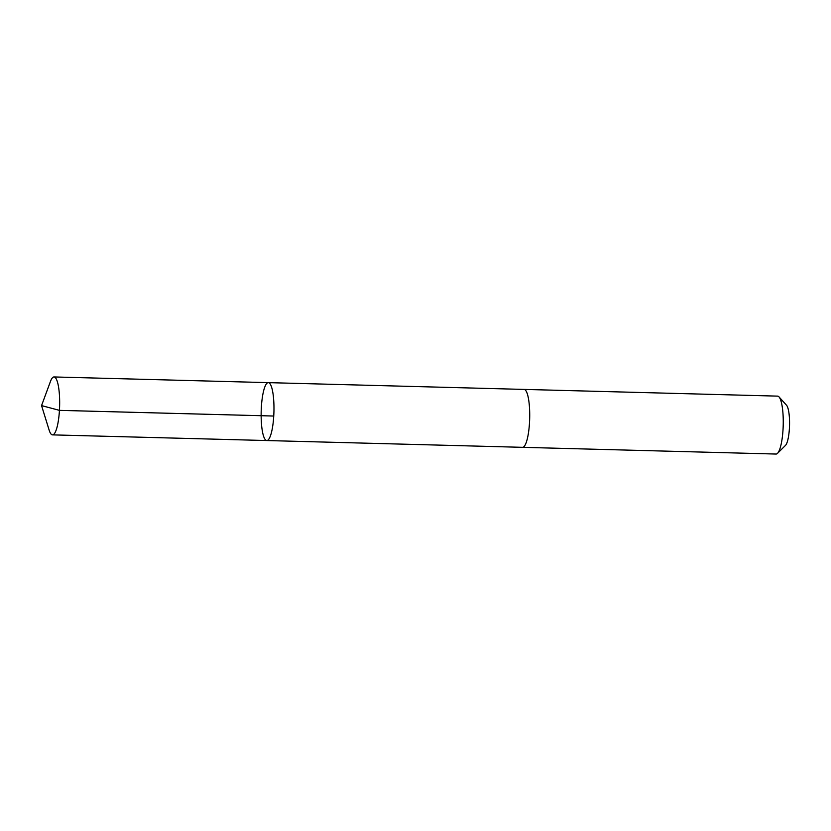<?xml version="1.0" encoding="UTF-8"?>
<svg xmlns="http://www.w3.org/2000/svg" width="831" height="831" viewBox="0 0 831 831"><rect width="100%" height="100%" fill="white"/><g stroke="black" fill="none" stroke-linecap="round" stroke-linejoin="round"><path stroke-width="1.25" d="M523.946 389.417A28.971 6.368 91.5 0 1 524.07 389.407A28.96 6.368 91.5 0 1 529.565 408.873A28.96 6.368 91.5 0 1 522.533 447.327L266.793 440.544A28.971 6.368 -88.5 0 0 273.929 411.76A28.971 6.368 -88.5 0 0 268.33 382.634A28.971 6.368 -88.5 0 0 261.298 421.088A28.971 6.368 -88.5 0 0 266.793 440.544A28.971 6.368 -88.5 0 0 273.929 411.76A28.971 6.368 -88.5 0 0 268.33 382.634L54.015 376.952A28.971 6.368 91.5 0 1 59.51 396.418A28.971 6.368 91.5 0 1 52.488 434.873A28.971 6.368 91.5 0 1 49.143 430.115L41.55 405.601L50.431 381.522A28.971 6.368 91.5 0 1 54.015 376.952M268.33 382.634L524.07 389.417A28.971 6.368 91.5 0 1 529.565 408.873A28.971 6.368 91.5 0 1 522.533 447.327A28.971 6.368 91.5 0 1 522.408 447.317M524.07 389.407L777.608 396.127A28.971 6.368 91.5 0 1 779.021 396.917A28.971 6.368 91.5 0 1 783.103 415.593A28.971 6.368 91.5 0 1 777.525 453.342A28.971 6.368 91.5 0 1 776.071 454.048L522.533 447.327M779.021 396.917L786.552 405.258A20.609 4.529 91.5 0 1 789.45 418.554A20.609 4.529 91.5 0 1 785.482 445.406L777.525 453.342M273.742 416.04L59.437 410.358L41.55 405.601M266.793 440.544L52.488 434.873"/></g></svg>
